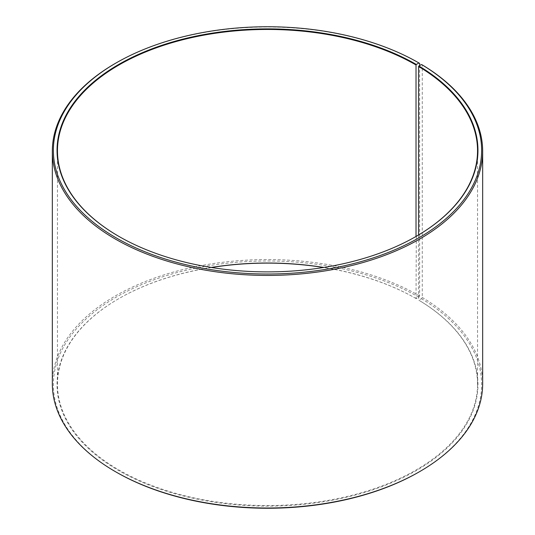 <?xml version="1.0" encoding="UTF-8"?>
<svg xmlns="http://www.w3.org/2000/svg" width="535" height="535" viewBox="0 0 535 535"><rect width="100%" height="100%" fill="white"/><g stroke="black" fill="none" stroke-linecap="round" stroke-linejoin="round"><path stroke-width="0.4" stroke-dasharray="2.67 2.01" d="M211.218 267.453A210.041 121.264 -0 0 0 118.977 298.537A210.041 121.264 -0 0 0 57.459 384.284A210.041 121.264 -0 0 0 118.977 470.031A210.041 121.264 -0 0 0 347.877 496.319A210.041 121.264 -0 0 0 477.541 384.284A210.041 121.264 -0 0 0 418.591 300.048L421.54 298.737L422.276 297.493L422.276 64.922M418.591 234.952L418.591 300.048M118.837 236.376A210.041 121.264 -0 0 0 118.977 236.463L118.977 236.463A210.041 121.264 -0 0 0 416.023 236.463A210.041 121.264 -0 0 0 416.163 236.376M419.641 63.377A215.164 124.22 -0 0 0 115.353 63.377M416.31 236.296L416.023 298.537L418.918 297.199L419.641 295.942L419.641 65.558M419.641 295.942A215.164 124.22 -0 0 0 185.163 269.018A215.164 124.22 -0 0 0 52.336 383.782M418.918 297.199A214.134 123.632 -0 0 0 116.082 297.199A214.134 123.632 -0 0 0 116.075 472.037M211.492 267.5A210.449 121.498 -0 0 0 118.69 298.704A210.449 121.498 -0 0 0 118.69 470.532A210.449 121.498 -0 0 0 415.006 471.281A210.449 121.498 -0 0 0 418.885 300.215M416.023 298.537A210.041 121.264 -0 0 0 323.782 267.453M416.31 298.704A210.449 121.498 -0 0 0 323.508 267.5M418.918 472.037A214.134 123.632 -0 0 0 421.54 298.737M482.664 383.782A215.164 124.22 -0 0 0 422.276 297.493M477.541 384.284L477.541 150.716M57.459 384.284L57.459 150.716"/><path stroke-width="0.8" d="M416.163 236.376A210.041 121.264 -0 0 0 477.541 150.716A210.041 121.264 -0 0 0 418.591 66.48L418.591 234.952M419.641 65.558L419.641 63.377L418.918 62.963L416.31 64.468A210.449 121.498 -0 0 0 118.69 64.468A210.449 121.498 -0 0 0 118.69 236.296A210.449 121.498 -0 0 0 416.31 236.296A210.449 121.498 -0 0 0 418.885 65.979L418.591 66.48M418.918 62.963A214.134 123.632 -0 0 0 116.082 62.963A214.134 123.632 -0 0 0 116.082 237.801A214.134 123.632 -0 0 0 417.588 238.563A214.134 123.632 -0 0 0 421.54 64.501L418.885 65.979M116.082 62.963L115.353 63.377A215.164 124.22 -0 0 0 52.336 151.218A215.164 124.22 -0 0 0 115.359 239.058A215.164 124.22 -0 0 0 349.837 265.982A215.164 124.22 -0 0 0 482.664 151.218A215.164 124.22 -0 0 0 422.276 64.922L421.54 64.501M52.336 151.218L52.336 383.782A215.164 124.22 -0 0 0 115.353 471.623A215.164 124.22 -0 0 0 115.359 471.623L116.082 472.037A214.134 123.632 -0 0 0 418.918 472.037L419.647 471.623A215.164 124.22 -0 0 0 482.664 383.782L482.664 151.218M116.075 472.037A214.134 123.632 -0 0 0 116.082 472.037L115.353 471.623A215.164 124.22 -0 0 0 419.647 471.623M323.782 267.453A210.041 121.264 -0 0 0 211.218 267.453M323.508 267.5A210.449 121.498 -0 0 0 211.492 267.5M416.31 64.468L416.023 64.969A210.041 121.264 -0 0 0 187.123 38.681A210.041 121.264 -0 0 0 57.459 150.716A210.041 121.264 -0 0 0 118.837 236.376M416.023 64.969L416.023 236.463"/></g></svg>
